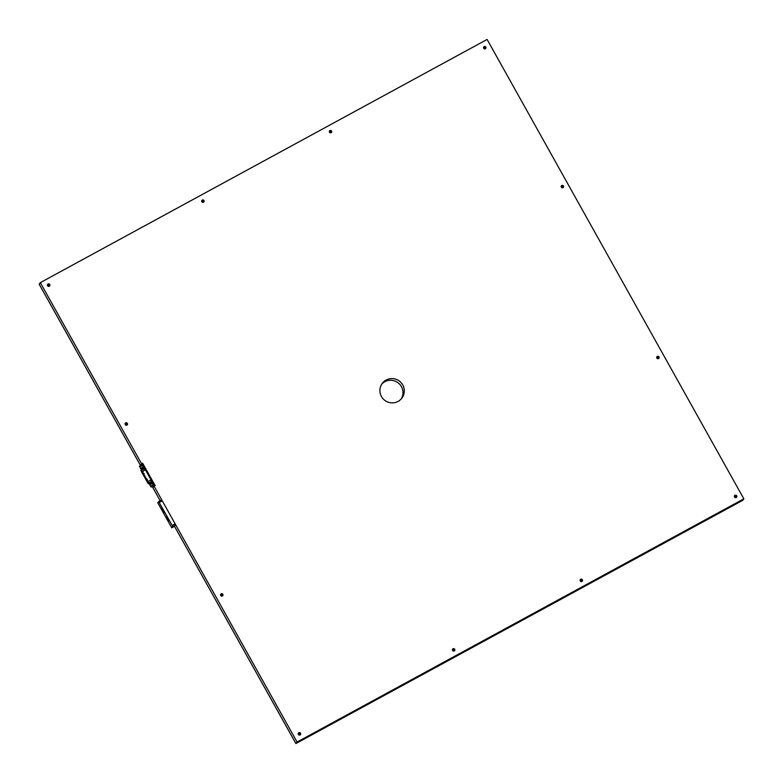<?xml version="1.0" encoding="UTF-8"?>
<svg xmlns="http://www.w3.org/2000/svg" width="783" height="783" viewBox="0 0 783 783"><rect width="100%" height="100%" fill="white"/><g stroke="black" fill="none" stroke-linecap="round" stroke-linejoin="round"><path stroke-width="1.17" d="M140.96 465.396L141.537 463.722L40.325 282.634L39.199 284.229M40.325 282.634L487.104 39.444L743.85 498.84L297.07 742.03L295.886 743.517M297.07 742.03L154.075 486.155L153.311 487.143L152.568 486.272M150.855 483.219L150.551 482.671M143.015 469.183L142.614 468.469M154.075 486.155L155.132 485.577L142.594 463.144L141.537 463.722M48.037 284.014A1.223 1.204 37.7 0 0 47.89 286.04A1.223 1.204 37.7 0 0 49.554 284.298A1.223 1.204 37.7 0 0 48.037 284.014M202.278 200.056A1.223 1.204 37.7 0 0 202.141 202.083A1.223 1.204 37.7 0 0 203.795 200.34A1.223 1.204 37.7 0 0 202.278 200.056M329.927 130.575A1.223 1.204 37.7 0 0 329.79 132.591A1.223 1.204 37.7 0 0 331.444 130.859A1.223 1.204 37.7 0 0 329.927 130.575M484.168 46.618A1.223 1.204 37.7 0 0 484.031 48.634A1.223 1.204 37.7 0 0 485.695 46.902A1.223 1.204 37.7 0 0 484.168 46.618M298.812 732.722A1.223 1.204 37.7 0 0 298.666 734.748A1.223 1.204 37.7 0 0 300.329 733.005A1.223 1.204 37.7 0 0 298.812 732.722M453.054 648.764A1.223 1.204 37.7 0 0 452.917 650.79A1.223 1.204 37.7 0 0 454.571 649.048A1.223 1.204 37.7 0 0 453.054 648.764M580.702 579.283A1.223 1.204 37.7 0 0 580.565 581.309A1.223 1.204 37.7 0 0 582.219 579.567A1.223 1.204 37.7 0 0 580.702 579.283M734.953 495.326A1.223 1.204 37.7 0 0 734.806 497.352A1.223 1.204 37.7 0 0 736.47 495.61A1.223 1.204 37.7 0 0 734.953 495.326M386.117 380.058A12.264 12.078 37.7 0 0 382.887 398.576A12.264 12.078 37.7 0 0 401.796 398.244A12.264 12.078 37.7 0 0 386.117 380.058M657.329 356.441A1.223 1.204 37.7 0 0 657.182 358.457A1.223 1.204 37.7 0 0 658.846 356.725A1.223 1.204 37.7 0 0 657.329 356.441M561.793 185.502A1.223 1.204 37.7 0 0 561.656 187.529A1.223 1.204 37.7 0 0 563.31 185.786A1.223 1.204 37.7 0 0 561.793 185.502M221.188 593.837A1.223 1.204 37.7 0 0 221.051 595.863A1.223 1.204 37.7 0 0 222.705 594.121A1.223 1.204 37.7 0 0 221.188 593.837M125.652 422.898A1.223 1.204 37.7 0 0 125.515 424.924A1.223 1.204 37.7 0 0 127.179 423.182A1.223 1.204 37.7 0 0 125.652 422.898M743.85 498.84L742.646 500.376M381.771 384.11A12.264 12.078 -142.3 0 1 401.102 399.056M142.594 463.144L142.007 464.789M49.182 286.177A1.223 1.204 37.7 0 0 47.44 284.826M47.411 285.09A1.008 0.998 -142.3 0 1 48.928 286.265M47.43 285.286A1.008 0.998 -142.3 0 1 48.742 286.294M203.423 202.22A1.223 1.204 37.7 0 0 201.681 200.869M201.652 201.133A1.008 0.998 -142.3 0 1 203.179 202.308M201.671 201.329A1.008 0.998 -142.3 0 1 202.983 202.337M331.072 132.738A1.223 1.204 37.7 0 0 329.33 131.387M329.31 131.652A1.008 0.998 -142.3 0 1 330.827 132.826M329.33 131.838A1.008 0.998 -142.3 0 1 330.632 132.856M485.313 48.781A1.223 1.204 37.7 0 0 483.571 47.43M483.551 47.685A1.008 0.998 -142.3 0 1 485.069 48.859M483.571 47.88A1.008 0.998 -142.3 0 1 484.873 48.889M299.958 734.885A1.223 1.204 37.7 0 0 298.215 733.544M298.186 733.798A1.008 0.998 -142.3 0 1 299.713 734.973M298.206 733.994A1.008 0.998 -142.3 0 1 299.517 735.002M454.199 650.927A1.223 1.204 37.7 0 0 452.457 649.587M452.437 649.841A1.008 0.998 -142.3 0 1 453.954 651.016M452.457 650.037A1.008 0.998 -142.3 0 1 453.758 651.045M581.847 581.446A1.223 1.204 37.7 0 0 580.105 580.095M580.086 580.36A1.008 0.998 -142.3 0 1 581.603 581.534M580.105 580.555A1.008 0.998 -142.3 0 1 581.407 581.563M736.089 497.489A1.223 1.204 37.7 0 0 734.346 496.138M734.327 496.402A1.008 0.998 -142.3 0 1 735.844 497.577M734.346 496.598A1.008 0.998 -142.3 0 1 735.648 497.606M658.474 358.604A1.223 1.204 37.7 0 0 656.731 357.254M656.702 357.508A1.008 0.998 -142.3 0 1 658.229 358.692M656.741 357.782A1.008 0.998 -142.3 0 1 657.955 358.722M562.938 187.666A1.223 1.204 37.7 0 0 561.196 186.315M561.176 186.579A1.008 0.998 -142.3 0 1 562.693 187.754M561.205 186.843A1.008 0.998 -142.3 0 1 562.419 187.783M222.333 596A1.223 1.204 37.7 0 0 220.591 594.649M220.571 594.914A1.008 0.998 -142.3 0 1 222.088 596.088M220.6 595.188A1.008 0.998 -142.3 0 1 221.814 596.117M126.797 425.061A1.223 1.204 37.7 0 0 125.055 423.72M125.035 423.975A1.008 0.998 -142.3 0 1 126.552 425.149M125.074 424.249A1.008 0.998 -142.3 0 1 126.278 425.189M175.588 525.05L171.751 527.83L172.661 526.646L172.191 525.413L175.118 523.817L175.588 525.05L172.661 526.646M172.191 525.413L158.636 501.531L161.562 499.936L162.287 500.846L175.118 523.817M171.751 527.83L157.716 502.715L161.562 499.936M168.697 521.145L166.378 516.819M163.97 512.562L161.631 508.255M140.666 468.714L139.521 466.179L140.666 468.714M141.224 469.232L143.778 467.843L141.224 469.213L143.778 467.843L143.534 466.913L142.692 465.396L140.137 466.785M142.075 464.808L139.531 466.188L142.075 464.789L142.692 465.396M140.274 467.833L139.932 466.893L140.274 467.833M149.465 484.002L151.158 487.026L149.465 483.982L152.039 482.592L149.484 483.982M153.722 485.617L151.168 487.036L153.722 485.617L152.039 482.592M150.219 485.626L149.876 484.697L150.219 485.626M142.898 464.035L142.359 464.339L143.436 464.72L154.251 484.07L153.967 485.812L153.439 486.096L154.065 485.284L153.713 484.354L142.907 465.014L142.369 464.329L141.958 464.857M143.24 468.136L143.632 468.841M151.168 482.338L151.481 482.886M153.214 485.92L153.967 485.812M142.291 471.532L141.057 470.534L141.517 471.846L148.427 483.825L147.909 481.506L142.32 471.503L147.889 481.545L148.339 483.561L147.556 482.661L140.92 470.319L142.32 471.503L145.403 469.82L143.984 468.665M145.403 469.82L151.002 479.832L151.442 482.142M140.92 470.319L144.033 468.635L140.92 470.319M742.675 500.357L295.905 743.547L174.501 526.333L295.886 743.556L742.666 500.366M152.205 486.468L160.163 500.699L152.225 486.458M150.512 483.405L150.209 482.857L150.502 483.414M142.672 469.369L142.271 468.665L142.653 469.379M140.568 465.611L39.16 284.151M141.85 464.113L140.783 464.691M159.36 502.441L162.287 500.846M143.269 473.284L142.937 472.687M147.449 480.762L147.116 480.165M143.485 466.815L140.93 468.205M142.633 465.308L140.079 466.697M143.534 466.913L140.979 468.303M153.478 484.716L150.923 486.106M153.429 484.618L150.874 486.008M152.636 483.199L150.082 484.589M152.577 483.111L150.033 484.501M154.065 485.284L154.594 485M153.713 484.354L154.251 484.07M142.907 465.014L143.436 464.72M141.449 470.358L144.532 468.674M148.457 483.757L151.55 482.083M148.516 482.994L151.599 481.32M147.909 481.506L151.002 479.832M141.517 471.846L142.242 471.444M147.556 482.661L148.251 482.279M140.558 465.621L39.16 284.19M171.741 527.84L174.668 526.245M144.16 473.637C143.054 473.509 142.702 472.863 143.103 471.689M148.339 481.114C147.233 480.997 146.881 480.341 147.282 479.176M145.814 477.738L145.521 477.199M144.992 476.26L144.698 475.721M153.722 485.646L151.168 487.036M148.427 483.825L151.511 482.152"/></g></svg>
